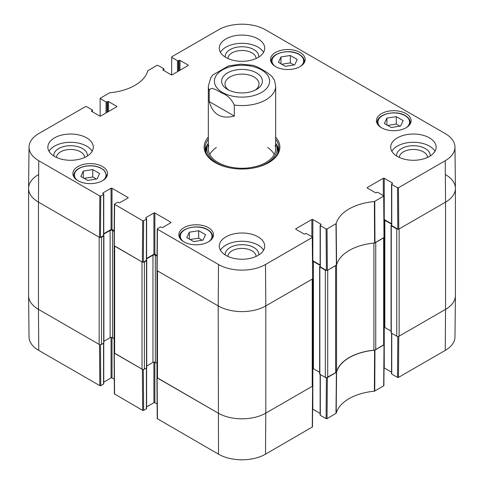 <?xml version="1.0" encoding="UTF-8"?>
<svg xmlns="http://www.w3.org/2000/svg" width="484" height="484" viewBox="0 0 484 484"><rect width="100%" height="100%" fill="white"/><g stroke="black" fill="none" stroke-linecap="round" stroke-linejoin="round"><path stroke-width="0.73" d="M383.655 345.086L375.741 349.654L375.741 242.442L383.655 237.874L383.655 345.086A1.682 0.974 -0 0 0 384.145 344.402L384.145 237.559M373.914 243.065L373.914 350.198A3.37 1.942 -0 0 0 375.741 349.654M373.914 350.198A45.454 26.239 -0 0 0 336.555 371.766L336.555 265.014M336.555 264.554A3.37 1.942 180 0 1 335.618 265.607L335.618 372.819A3.37 1.942 -0 0 0 336.555 371.766M335.618 372.819L327.704 377.387L327.704 270.175L335.618 265.607M326.591 270.459A1.682 0.974 180 0 1 325.327 270.175L325.327 377.387A1.682 0.974 -0 0 0 327.704 377.387M325.327 377.387L319.851 374.229A0.672 0.387 180 0 1 319.652 373.95L319.652 266.738A0.672 0.387 -0 0 0 319.851 267.017L325.327 270.175M319.652 372.329L313.42 368.729A1.682 0.974 -0 0 0 312.724 368.487M312.228 386.323L265.807 413.124L265.807 305.912A33.668 19.439 180 0 1 218.193 305.912A33.668 19.439 0 0 0 265.807 305.912L312.228 279.111L312.228 386.323A1.682 0.974 -0 0 0 312.724 385.633L312.724 278.79M312.724 385.675L312.591 386.117L265.807 413.124A33.668 19.439 180 0 1 218.193 413.124L157.482 378.077L157.482 270.865L218.193 305.912L218.502 264.5L157.439 229.241L157.439 228.69L160.222 227.087A0.672 0.387 180 0 1 161.172 227.087L161.771 227.432A0.672 0.387 0 0 0 162.721 227.432L170.816 222.755A0.672 0.387 0 0 0 170.816 222.204L170.816 222.755M156.991 270.544L156.991 377.387A1.682 0.974 -0 0 0 157.482 378.077M156.991 363.357L155.34 362.407A1.682 0.974 -0 0 0 152.962 362.407L146.731 366.007M144.389 261.929L146.531 260.695A0.672 0.387 -0 0 0 146.731 260.416L146.731 367.628A0.672 0.387 180 0 1 146.531 367.907L144.389 369.141L144.389 261.929A1.682 0.974 180 0 1 143.125 262.213M142.012 369.141L114.629 353.332L114.629 246.12L142.012 261.929L142.012 369.141A1.682 0.974 -0 0 0 144.389 369.141M114.139 245.805L114.139 352.648A1.682 0.974 -0 0 0 114.629 353.332M114.139 338.619L112.488 337.669A1.682 0.974 -0 0 0 110.11 337.669L103.878 341.262M101.537 237.19L103.679 235.95A0.672 0.387 -0 0 0 103.878 235.678L103.878 342.89A0.672 0.387 180 0 1 103.679 343.162L101.537 344.402L101.537 237.19A1.682 0.974 180 0 1 100.273 237.475M100.775 195.978L103.564 194.374L103.564 235.605L100.466 237.396L100.775 195.978L99.825 195.978L38.762 160.724A33.227 19.185 180 0 1 29.028 147.039L28.586 188.276A33.668 19.439 0 0 0 38.448 202.137L99.159 237.19L99.159 344.402A1.682 0.974 -0 0 0 101.537 344.402M99.159 344.402L38.448 309.349A33.668 19.439 180 0 1 28.586 295.609L28.586 188.391A33.668 19.439 180 0 1 38.448 174.651M445.552 174.651A33.668 19.439 180 0 1 455.414 188.391L455.414 295.609A33.668 19.439 180 0 1 445.552 309.349L399.131 336.156L399.131 228.944L445.552 202.137A33.668 19.439 0 0 0 455.414 188.276L454.972 147.039A33.227 19.185 180 0 1 445.238 160.724L398.459 187.732L397.509 187.732L397.818 229.15L398.768 229.15L445.552 202.137L445.238 160.724M391.55 225.072L391.272 225.229A0.672 0.387 -0 0 0 391.272 225.78L396.747 228.944L396.747 336.156A1.682 0.974 -0 0 0 399.131 336.156M396.747 336.156L391.272 332.992A0.672 0.387 180 0 1 391.072 332.72L391.072 225.508M391.072 331.092L384.841 327.493A1.682 0.974 -0 0 0 384.145 327.251M384.078 220.026A1.682 0.974 180 0 1 384.841 220.281L391.55 224.153M398.011 229.222A1.682 0.974 180 0 1 396.747 228.944M455.414 188.391A33.668 19.439 180 0 1 445.552 202.137L445.552 309.349L398.768 336.362L398.011 336.44M100.273 344.687L99.516 344.608L38.448 309.349L38.448 202.137A33.668 19.439 180 0 1 28.586 188.391M103.757 234.117L110.11 230.451A1.682 0.974 180 0 1 112.488 230.451L114.182 231.431M146.61 258.861L152.962 255.195A1.682 0.974 180 0 1 155.34 255.195L157.04 256.175M312.658 261.263A1.682 0.974 180 0 1 313.42 261.517L320.13 265.389M320.13 266.303L319.851 266.466A0.672 0.387 -0 0 0 319.652 266.738M228.89 90.187A17.013 9.825 180 0 1 224.987 83.932A17.013 9.825 180 0 1 242 74.106A17.013 9.825 180 0 1 259.013 83.932A17.013 9.825 180 0 1 255.11 90.187M227.589 89.504A20.382 11.767 0 0 0 256.411 89.504A20.382 11.767 0 0 0 256.411 72.86A20.382 11.767 0 0 0 227.589 72.86A20.382 11.767 0 0 0 227.589 89.504L227.589 89.504M209.221 101.567L209.221 90.575C210.782 85.741 217.582 90.865 221.763 92.934C227.256 95.039 231.437 99.075 234.304 105.052L234.304 116.051L209.221 101.567C212.863 114.575 221.224 119.403 234.304 116.051M234.304 105.052A33.668 19.439 180 0 0 265.807 99.873A33.668 19.439 180 0 0 275.668 86.128L274.488 80.205L271.633 76.115L266.999 72.467L262.237 69.569L257.476 66.967L253.247 65.34M326.397 377.671L326.083 418.648L327.039 418.648L336.174 413.269A45.895 26.499 180 0 1 374.38 391.211L383.897 385.663L384.205 344.608L374.586 350.216A45.454 26.239 0 0 0 336.586 372.154L326.591 377.671M326.083 418.648L320.323 415.326L320.323 374.501M320.13 374.386L320.13 415.048A0.672 0.387 0 0 0 320.323 415.326M320.13 413.427L312.827 409.21L312.827 368.505M265.498 454.18L265.807 413.124A33.668 19.439 180 0 1 218.193 413.124L156.931 377.599L157.239 418.654L218.502 454.18A33.227 19.185 0 0 0 265.498 454.18L312.476 426.9L312.785 385.845M157.131 403.989L154.868 402.682L154.868 362.214M153.912 362.129L153.912 402.682A0.672 0.387 180 0 1 154.868 402.682M153.912 402.682L146.61 406.899M146.416 367.973L146.416 408.798A0.672 0.387 0 0 0 146.61 408.52L146.61 367.852M146.416 408.798L143.633 410.402L143.318 369.425M143.125 369.425L142.369 369.346L114.079 352.854L114.387 393.909L142.677 410.402L143.633 410.402M114.278 379.244L112.01 377.937L112.01 337.475M111.06 337.39L111.06 377.937A0.672 0.387 180 0 1 112.01 377.937M111.06 377.937L103.757 382.154M103.564 343.235L103.564 384.054A0.672 0.387 0 0 0 103.757 383.782L103.757 343.108M103.564 384.054L100.775 385.663L100.466 344.681M38.762 350.404L38.448 309.349A33.668 19.439 180 0 1 28.586 295.724L29.028 336.961A33.227 19.185 0 0 0 38.762 350.404L99.825 385.663L100.775 385.663M445.238 350.404A33.227 19.185 0 0 0 454.972 336.961L455.414 295.724A33.668 19.439 180 0 1 445.552 309.349L445.238 350.404L398.459 377.417L398.768 336.362M397.818 336.434L397.509 377.417L398.459 377.417M397.509 377.417L391.75 374.09L391.75 333.27M391.55 333.155L391.55 373.817A0.672 0.387 0 0 0 391.75 374.09M391.55 372.19L384.248 367.973L384.248 327.275M100.17 116.136L100.103 98.337L109.62 92.789A45.895 26.499 0 0 0 147.826 70.731L156.961 65.352L157.917 65.352L163.677 68.674A0.672 0.387 180 0 1 163.677 69.224L163.677 70.464M100.303 98.615L106.063 101.936L106.063 112.935M107.012 112.385L107.012 101.936A0.672 0.387 180 0 1 106.063 101.936M107.012 101.936L107.605 101.592L107.605 112.04M108.561 111.489L108.561 101.592A0.672 0.387 0 0 0 107.605 101.592M108.561 101.592L116.656 106.268L116.656 106.819A0.672 0.387 0 0 0 116.656 106.268M116.656 106.819L100.702 116.027A0.672 0.387 0 0 1 99.752 116.027L91.657 111.35L91.657 110.806A0.672 0.387 0 0 0 91.657 111.35M91.657 110.806L92.25 110.461L92.25 111.695M29.028 147.039A33.227 19.185 180 0 1 38.762 133.596L85.541 106.583L86.491 106.583L92.25 109.91A0.672 0.387 180 0 1 92.25 110.461M102.965 193.479L102.965 192.928A0.672 0.387 0 0 0 102.965 193.479L103.564 193.824A0.672 0.387 180 0 1 103.564 194.374M102.965 192.928L111.06 188.258L111.06 229.489A0.672 0.387 180 0 1 112.01 229.489L112.01 188.258A0.672 0.387 0 0 0 111.06 188.258M112.01 188.258L127.964 197.466L127.964 198.017A0.672 0.387 0 0 0 127.964 197.466M127.964 198.017L119.869 202.687A0.672 0.387 0 0 1 118.919 202.687L118.32 202.342A0.672 0.387 180 0 0 117.37 202.342L114.387 204.224L114.079 245.636L142.369 262.134L143.318 262.134L143.633 220.722L142.677 220.722L114.387 204.224M143.633 220.722L146.416 219.113L146.416 260.35A0.672 0.387 0 0 0 146.61 260.071L146.61 218.841A0.672 0.387 180 0 1 146.416 219.113M145.817 218.217L145.817 217.673A0.672 0.387 0 0 0 145.817 218.217L146.416 218.562A0.672 0.387 180 0 1 146.61 218.841M145.817 217.673L153.912 212.996L153.912 254.233A0.672 0.387 180 0 1 154.868 254.233L154.868 212.996A0.672 0.387 0 0 0 153.912 212.996M154.868 212.996L170.816 222.204M295.924 229.283L295.924 228.732A0.672 0.387 0 0 0 295.924 229.283L304.019 233.96A0.672 0.387 0 0 0 304.968 233.96L305.567 233.615A0.672 0.387 180 0 1 306.517 233.615L312.277 236.942L312.277 237.487L265.498 264.5A33.227 19.185 180 0 1 218.502 264.5M295.924 228.732L311.871 219.524L311.871 236.706M320.13 264.978L312.827 260.761L312.827 219.524A0.672 0.387 0 0 0 311.871 219.524M312.827 219.524L320.922 224.201L320.922 224.751A0.672 0.387 0 0 0 320.922 224.201M320.922 224.751L320.323 225.09A0.672 0.387 180 0 0 320.323 225.641L326.083 228.968L326.397 270.381L327.347 270.381L336.586 264.942A45.454 26.239 180 0 1 374.586 243.004L384.205 237.396L383.897 195.978L374.38 201.532A45.895 26.499 0 0 0 336.174 223.584L327.039 228.968L326.083 228.968M367.344 188.052L367.344 187.502A0.672 0.387 0 0 0 367.344 188.052L375.439 192.723A0.672 0.387 0 0 0 376.395 192.723L376.988 192.378A0.672 0.387 180 0 1 377.937 192.378L383.897 195.978M367.344 187.502L383.298 178.293L383.298 195.469M391.55 223.741L384.248 219.524L384.248 178.293A0.672 0.387 0 0 0 383.298 178.293M384.248 178.293L392.342 182.964L392.342 183.515A0.672 0.387 0 0 0 392.342 182.964M392.342 183.515L391.75 183.859A0.672 0.387 180 0 0 391.75 184.41L397.509 187.732M171.59 74.905L171.723 56.828L218.502 29.82A33.227 19.185 180 0 1 265.498 29.82L445.238 133.596A33.227 19.185 180 0 1 454.972 147.039M171.723 57.378L177.483 60.7L177.483 71.699M178.433 71.148L178.433 60.7A0.672 0.387 180 0 1 177.483 60.7M178.433 60.7L179.032 60.361L179.032 70.803M179.981 70.253L179.981 60.361A0.672 0.387 0 0 0 179.032 60.361M179.981 60.361L188.076 65.031L188.076 65.582A0.672 0.387 0 0 0 188.076 65.031M188.076 65.582L172.129 74.79A0.672 0.387 0 0 1 171.173 74.79L163.078 70.12L163.078 69.569A0.672 0.387 0 0 0 163.078 70.12M163.078 69.569L163.677 69.224M381.513 127.776A17.339 10.013 180 0 1 376.431 120.697A17.339 10.013 180 0 1 393.77 110.691A17.339 10.013 180 0 1 411.11 120.697A17.339 10.013 180 0 1 400.407 129.948A17.339 10.013 180 0 1 381.513 127.776M183.908 241.861A17.339 10.013 180 0 1 178.832 234.782A17.339 10.013 180 0 1 196.171 224.77A17.339 10.013 180 0 1 213.511 234.782A17.339 10.013 180 0 1 202.808 244.033A17.339 10.013 180 0 1 183.908 241.861M77.966 180.695A17.339 10.013 180 0 1 72.89 173.617A17.339 10.013 180 0 1 90.23 163.604A17.339 10.013 180 0 1 107.569 173.617A17.339 10.013 180 0 1 96.867 182.867A17.339 10.013 180 0 1 77.966 180.695M275.565 66.61A17.339 10.013 180 0 1 270.489 59.532A17.339 10.013 180 0 1 287.829 49.525A17.339 10.013 180 0 1 305.168 59.532A17.339 10.013 180 0 1 294.466 68.782A17.339 10.013 180 0 1 275.565 66.61M397.34 156.435A22.724 13.122 180 0 1 390.685 147.16A22.724 13.122 180 0 1 413.415 134.038A22.724 13.122 180 0 1 436.138 147.16A22.724 13.122 180 0 1 422.108 159.278A22.724 13.122 180 0 1 397.34 156.435M225.931 255.401A22.724 13.122 180 0 1 219.276 246.12A22.724 13.122 180 0 1 242 233.004A22.724 13.122 180 0 1 264.724 246.12A22.724 13.122 180 0 1 250.7 258.244A22.724 13.122 180 0 1 225.931 255.401M54.517 156.435A22.724 13.122 180 0 1 47.862 147.16A22.724 13.122 180 0 1 70.585 134.038A22.724 13.122 180 0 1 93.315 147.16A22.724 13.122 180 0 1 79.285 159.278A22.724 13.122 180 0 1 54.517 156.435M225.931 57.475A22.724 13.122 180 0 1 219.276 48.194A22.724 13.122 180 0 1 242 35.072A22.724 13.122 180 0 1 264.724 48.194A22.724 13.122 180 0 1 250.7 60.319A22.724 13.122 180 0 1 225.931 57.475M208.332 137.141A37.879 21.871 0 0 0 215.217 162.624A37.879 21.871 0 0 0 268.783 162.624A37.879 21.871 0 0 0 275.668 137.141M278.427 62.351L280.968 56.949L290.333 55.478L297.23 59.465L294.689 64.868L285.324 66.338L278.427 62.351M87.725 180.417L80.87 176.46L83.315 171.04L92.728 169.563L99.589 173.526L97.145 178.941L87.725 180.417M186.77 237.602L189.311 232.199L198.676 230.729L205.573 234.71L203.032 240.118L193.667 241.583L186.77 237.602M384.369 123.517L386.91 118.114L396.275 116.644L403.172 120.631L400.631 126.034L391.272 127.504L384.369 123.517M397.818 229.15L391.75 225.641L391.75 184.41M391.55 184.132L391.55 225.369A0.672 0.387 0 0 0 391.75 225.641M326.397 270.381L320.323 266.878L320.323 225.641M320.13 225.369L320.13 266.605A0.672 0.387 0 0 0 320.323 266.878M265.498 264.5L265.807 305.912L312.591 278.905L312.476 237.214M157.125 270.108L157.125 270.659L218.193 305.912L218.502 454.18M157.04 255.492L154.868 254.233M153.912 254.233L146.61 258.45M146.416 260.35L143.318 262.134M114.188 230.747L112.01 229.489M111.06 229.489L103.757 233.705M103.564 235.605A0.672 0.387 0 0 0 103.757 235.333L103.757 194.096M38.762 160.724L38.448 202.137L99.516 237.396L100.466 237.396M280.968 56.949L280.968 63.821M293.939 64.989L290.333 62.902L281.718 64.251M290.333 55.478L290.333 62.902M386.91 118.114L386.91 124.987M399.881 126.149L396.275 124.067L387.66 125.416M396.275 116.644L396.275 124.067M189.311 232.199L189.311 239.072M202.282 240.233L198.676 238.152L190.061 239.501M198.676 230.729L198.676 238.152M96.34 179.068L92.728 176.987L84.119 178.336M92.728 169.563L92.728 176.987M83.315 171.04L83.315 177.87M207.902 144.014A36.869 21.284 0 0 0 205.307 150.046M278.693 150.046A36.869 21.284 0 0 0 276.098 144.014M208.332 143.101A35.12 20.28 0 0 0 207.43 145.297A35.12 20.28 0 0 0 228.563 167.603M255.437 167.603A35.12 20.28 0 0 0 276.57 145.297A35.12 20.28 0 0 0 275.668 143.101M208.858 145.381A33.668 19.439 0 0 0 242 168.244A33.668 19.439 0 0 0 275.142 145.381M216.354 147.499A33.668 19.439 0 0 0 209.784 154.45M274.216 154.45A33.668 19.439 0 0 0 267.646 147.499M430.173 156.017A16.795 9.698 0 0 0 425.285 148.552A16.795 9.698 0 0 0 406.499 146.567A16.795 9.698 0 0 0 396.65 156.017M399.312 157.451A14.103 8.143 180 0 1 408.139 150.052A14.103 8.143 180 0 1 423.385 151.849A14.103 8.143 180 0 1 427.511 157.451M434.989 151.28A22.724 13.122 0 0 0 413.415 142.284A22.724 13.122 0 0 0 391.834 151.28M258.758 57.058A16.795 9.698 0 0 0 253.876 49.586A16.795 9.698 0 0 0 235.085 47.607A16.795 9.698 0 0 0 225.242 57.058M227.903 58.485A14.103 8.143 180 0 1 236.73 51.092A14.103 8.143 180 0 1 251.97 52.883A14.103 8.143 180 0 1 256.096 58.485M263.574 52.32A22.724 13.122 0 0 0 242 43.318A22.724 13.122 0 0 0 220.426 52.32M87.35 156.017A16.795 9.698 0 0 0 82.462 148.552A16.795 9.698 0 0 0 63.67 146.567A16.795 9.698 0 0 0 53.827 156.017M56.489 157.451A14.103 8.143 180 0 1 65.316 150.052A14.103 8.143 180 0 1 80.556 151.849A14.103 8.143 180 0 1 84.688 157.451M92.166 151.28A22.724 13.122 0 0 0 70.585 142.284A22.724 13.122 0 0 0 49.011 151.28M258.758 254.983A16.795 9.698 0 0 0 253.876 247.512A16.795 9.698 0 0 0 235.085 245.533A16.795 9.698 0 0 0 225.242 254.983M227.903 256.411A14.103 8.143 180 0 1 236.73 249.018A14.103 8.143 180 0 1 251.97 250.815A14.103 8.143 180 0 1 256.096 256.411M263.574 250.246A22.724 13.122 0 0 0 242 241.25A22.724 13.122 0 0 0 220.426 250.246M275.668 139.313A36.869 21.284 180 0 1 278.869 147.983A36.869 21.284 180 0 1 268.42 162.83M215.58 162.83A36.869 21.284 180 0 1 205.131 147.983A36.869 21.284 180 0 1 208.332 139.313M319.851 374.229L319.851 267.017M103.679 343.162L103.679 235.95M146.531 367.907L146.531 260.695M155.34 362.407L155.34 255.195M152.962 362.407L152.962 255.195M110.11 337.669L110.11 230.451M112.488 337.669L112.488 230.451M391.272 332.992L391.272 225.78M313.42 368.729L313.42 261.517M384.841 327.493L384.841 220.281M261.523 92.45A27.606 15.942 180 0 1 219.222 90.187A27.606 15.942 180 0 1 230.856 66.598A27.606 15.942 180 0 1 268.88 77.537A27.606 15.942 180 0 1 261.523 92.45M209.221 90.575A33.668 19.439 180 0 1 208.332 86.128L208.332 148.806M374.586 350.216L374.38 391.211M374.749 391.102L374.961 350.107M336.174 413.269L336.586 372.154M336.398 372.371L335.987 413.481M384.012 344.88L383.697 385.936M327.039 418.648L327.347 377.593M312.591 386.117L312.277 427.172M157.439 418.926L157.125 377.871M142.369 369.346L142.677 410.402M99.516 344.608L99.825 385.663M114.587 394.182L114.272 353.126M275.069 66.314A15.827 9.136 180 0 1 277.526 53.978A15.827 9.136 180 0 1 299.021 54.45A15.827 9.136 180 0 1 300.588 66.314M77.47 180.399A15.827 9.136 180 0 1 86.079 166.175A15.827 9.136 180 0 1 103.273 169.823A15.827 9.136 180 0 1 102.989 180.399M183.412 241.564A15.827 9.136 180 0 1 185.868 229.222A15.827 9.136 180 0 1 207.358 229.694A15.827 9.136 180 0 1 208.931 241.564M381.011 127.48A15.827 9.136 180 0 1 383.467 115.144A15.827 9.136 180 0 1 404.963 115.615A15.827 9.136 180 0 1 406.53 127.48M304.121 62.962A16.498 9.523 0 0 0 304.327 61.456C304.254 58.691 302.597 56.344 299.354 54.414C289.837 48.346 270.568 53.034 271.33 61.456A16.498 9.523 0 0 0 271.536 62.962M410.063 124.128A16.498 9.523 0 0 0 410.269 122.621C410.196 119.857 408.538 117.503 405.296 115.579C395.779 109.511 376.51 114.2 377.272 122.621A16.498 9.523 0 0 0 377.478 124.128M212.464 238.213A16.498 9.523 0 0 0 212.67 236.706C212.597 233.935 210.939 231.588 207.697 229.664C198.18 223.59 178.911 228.285 179.673 236.706A16.498 9.523 0 0 0 179.879 238.213M106.522 177.047A16.498 9.523 0 0 0 106.728 175.541L104.199 170.289L100.569 167.875C96.201 165.909 91.337 165.298 85.977 166.06C78.305 167.543 74.221 170.701 73.731 175.541A16.498 9.523 0 0 0 73.937 177.047M207.648 144.643A36.699 21.187 0 0 0 205.398 150.536M278.602 150.536A36.699 21.187 0 0 0 276.352 144.643M207.43 145.297L206.595 147.977A35.967 20.764 0 0 0 206.093 152.805M277.907 152.805A35.967 20.764 0 0 0 277.405 147.977L276.57 145.297M374.961 242.895L374.749 201.423M374.38 201.532L374.586 243.004M383.697 196.256L384.012 237.668M336.586 264.942L336.174 223.584M335.987 223.802L336.398 265.159M327.347 270.381L327.039 228.968M99.825 195.978L99.516 237.396M114.272 245.914L114.587 204.502M157.125 270.659L157.439 229.241M142.677 220.722L142.369 262.134M312.277 237.487L312.591 278.905M398.768 229.15L398.459 187.732M253.326 65.358L240.875 64.142L228.581 65.878L212.754 75.002L210.788 77.676L208.332 86.128M275.668 86.128L275.668 148.806M271.33 61.456L271.33 62.617M304.327 61.456L304.327 62.617M377.272 122.621L377.272 123.783M410.269 122.621L410.269 123.783M179.673 236.706L179.673 237.862M212.67 236.706L212.67 237.862M73.731 175.541L73.731 176.696M106.728 175.541L106.728 176.696M163.87 70.573L163.87 68.952M92.45 111.81L92.45 110.183M157.239 228.962L156.931 270.381"/></g></svg>
